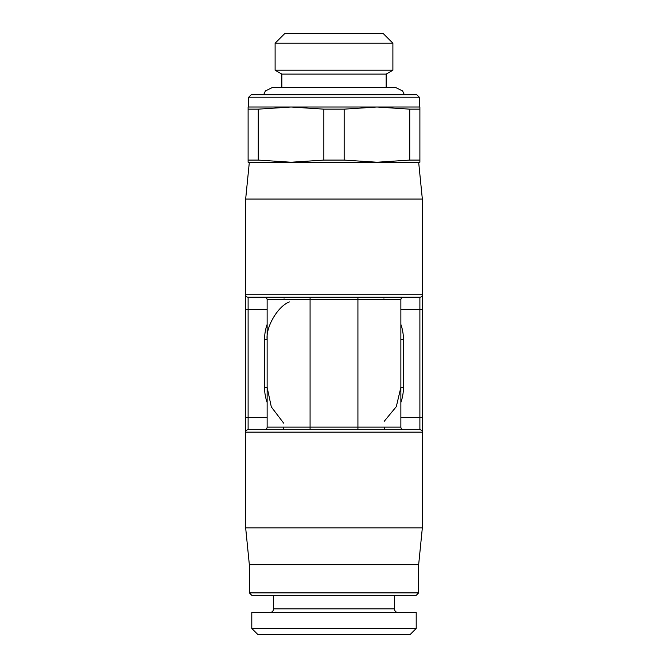 <?xml version="1.0" encoding="UTF-8"?>
<svg xmlns="http://www.w3.org/2000/svg" width="668" height="668" viewBox="0 0 668 668"><rect width="100%" height="100%" fill="white"/><g stroke="black" fill="none" stroke-linecap="round" stroke-linejoin="round"><path stroke-width="1" d="M284.042 298.162A82.206 82.206 0 0 1 285.336 297.193M382.664 297.193A82.206 82.206 0 0 1 383.958 298.162M245.657 309.459L245.657 294.738A2.455 2.455 0 0 0 248.112 297.193L419.888 297.193A2.455 2.455 0 0 0 422.343 294.738L422.343 432.154A2.455 2.455 0 0 0 419.888 429.699L248.112 429.699A2.455 2.455 0 0 0 245.657 432.154L245.657 309.459L248.112 309.459L248.112 297.193A2.455 2.455 0 0 1 245.657 294.738L245.657 199.039L422.343 199.039L422.343 294.738L245.657 294.738M245.657 451.785L245.657 432.154L422.343 432.154L422.343 527.854L245.657 527.854L245.657 451.785M422.343 275.107L422.343 276.335L422.343 275.107M264.553 429.699A2.58 2.58 0 0 0 267.133 427.128A2.58 2.58 0 0 1 264.553 429.699A2.58 2.58 0 0 0 267.133 427.128A2.58 2.58 0 0 1 264.553 429.699L310.077 429.699L310.077 299.765L267.133 299.765A2.58 2.58 0 0 0 264.553 297.193A2.58 2.58 0 0 1 267.133 299.765L267.133 427.128L357.923 427.128L357.923 299.765L310.077 299.765L310.077 297.193L264.553 297.193A2.58 2.58 0 0 1 267.133 299.765M403.447 429.699A2.58 2.58 0 0 1 400.867 427.128A2.58 2.58 0 0 0 403.447 429.699A2.58 2.58 0 0 1 400.867 427.128L357.923 427.128L357.923 429.699L403.447 429.699A2.58 2.58 0 0 1 400.867 427.128L400.867 299.765L357.923 299.765L357.923 297.193L403.447 297.193A2.58 2.58 0 0 0 400.867 299.765A2.58 2.58 0 0 1 403.447 297.193A2.58 2.58 0 0 0 400.867 299.765M392.108 429.699L419.888 429.699L419.888 417.433L400.867 417.433M248.112 107.014L248.112 109.151L248.112 107.014L291.056 107.014L258.265 109.151L248.112 109.151L248.112 162.232L419.888 162.232L419.888 160.095L409.734 160.095L409.734 109.151L376.944 107.014L419.888 107.014L419.888 160.095M248.112 160.095L258.265 160.095L258.265 109.151L291.056 107.014L376.944 107.014L344.154 109.151L323.846 109.151L323.846 160.095L344.154 160.095L376.944 162.232L409.734 160.095M248.73 97.202L419.27 97.202L416.815 94.747L251.185 94.747L248.73 97.202L248.73 107.014M334 74.106L386.146 74.106L392.893 70.207L275.107 70.207L281.854 74.106L334 74.106M392.893 43.22L383.081 33.4L284.919 33.4L275.107 43.22L392.893 43.22L392.893 70.207M251.794 628.463L257.931 634.6L410.069 634.6L416.206 628.463L416.206 612.514L251.794 612.514L251.794 628.463L416.206 628.463M269.889 612.514A3.682 3.682 0 0 0 273.571 608.832L273.571 595.338M398.111 612.514A3.682 3.682 0 0 1 394.429 608.832L394.429 595.338M249.339 564.66L249.339 592.883L251.794 595.338L416.206 595.338L418.661 592.883L418.661 564.66L249.339 564.66L245.657 527.854M249.339 592.883L418.661 592.883M419.888 109.151L409.734 109.151M291.056 107.014L323.846 109.151M344.154 109.151L344.154 160.095M258.265 160.095L291.056 162.232L323.846 160.095M400.867 402.47A45.516 45.516 0 0 0 403.447 387.373L400.867 387.373L396.308 406.637L384.175 421.358M289.319 301.928C277.971 306.169 265.722 326.802 267.133 339.519L264.553 339.519L264.553 387.373A45.516 45.516 0 0 0 267.133 402.47M283.7 423.195L271.317 406.929L267.133 387.373L264.553 387.373M248.112 429.699L248.112 309.459L267.133 309.459M267.133 417.433L245.657 417.433M273.571 608.832L394.429 608.832M419.888 297.193L419.888 417.433L422.343 417.433M400.867 309.459L422.343 309.459M403.447 387.373L403.447 339.519L400.867 339.519M267.133 324.423A45.516 45.516 0 0 0 264.553 339.519M403.447 339.519A45.516 45.516 0 0 0 400.867 324.423M418.661 162.232L422.343 199.039M386.146 87.383L386.146 74.106M281.854 87.383L281.854 74.106M275.107 43.22L275.107 70.207M384.3 429.699L384.3 427.128M283.7 429.699L283.7 427.128M418.661 564.66L422.343 527.854M419.27 107.014L419.27 97.202M249.339 162.232L245.657 199.039M310.077 297.193L264.553 297.193M404.365 94.747L402.62 90.948L395.347 87.383L272.653 87.383L265.38 90.948L263.635 94.747"/></g></svg>
